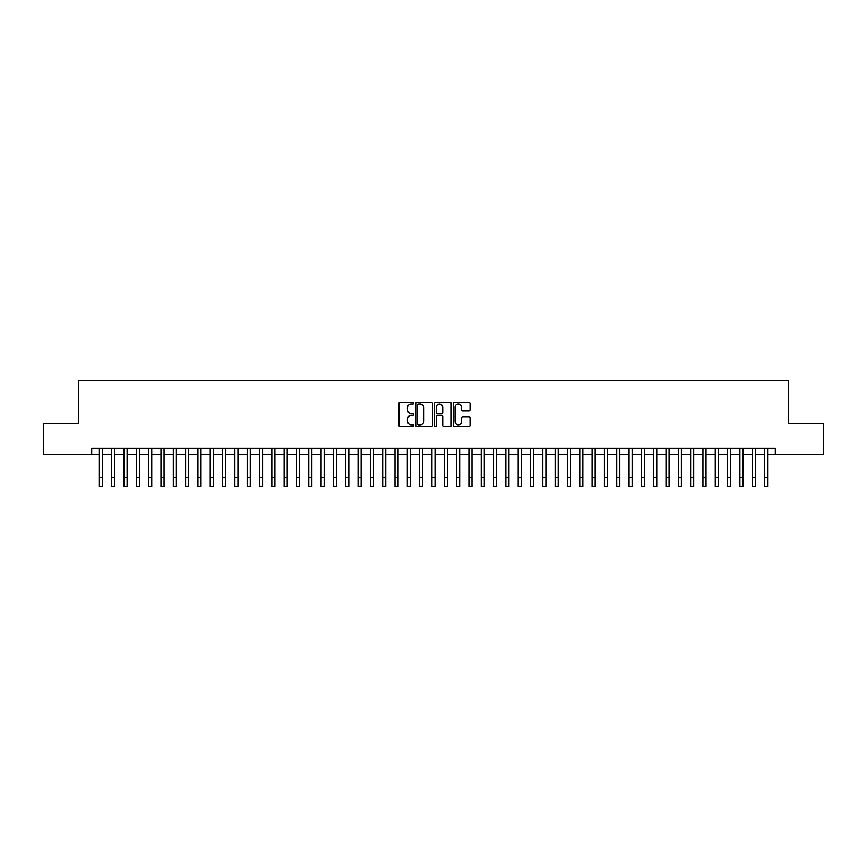 <?xml version="1.0" encoding="UTF-8"?>
<svg xmlns="http://www.w3.org/2000/svg" width="867" height="867" viewBox="0 0 867 867"><rect width="100%" height="100%" fill="white"/><g stroke="black" fill="none" stroke-linecap="round" stroke-linejoin="round"><path stroke-width="1.3" d="M413.797 403.198A0.845 0.845 0 0 0 412.941 402.353L400.099 402.353A1.214 1.214 0 0 0 398.896 403.556L398.896 425.318A1.214 1.214 0 0 0 400.099 426.531L412.941 426.531A0.845 0.845 0 0 0 413.797 425.686A0.845 0.845 0 0 0 412.941 424.841L411.283 424.841A3.869 3.869 0 0 1 407.414 420.972L407.414 419.151A3.869 3.869 0 0 1 411.283 415.282L412.941 415.282A0.845 0.845 0 0 0 413.797 414.437A0.845 0.845 0 0 0 412.941 413.592L411.283 413.592A3.869 3.869 0 0 1 407.414 409.723L407.414 407.913A3.869 3.869 0 0 1 411.283 404.044L412.941 404.044A0.845 0.845 0 0 0 413.797 403.198M468.83 410.871A1.214 1.214 0 0 0 470.044 409.668L470.044 403.556A1.214 1.214 0 0 0 468.83 402.353L454.568 402.353A1.214 1.214 0 0 0 453.354 403.556L453.354 425.318A1.214 1.214 0 0 0 454.568 426.531L468.83 426.531A1.214 1.214 0 0 0 470.044 425.318L470.044 417.948A1.214 1.214 0 0 0 468.83 416.734L462.729 416.734A1.214 1.214 0 0 0 461.515 417.948L461.515 421.6A3.23 3.23 0 0 1 458.285 424.841A3.23 3.23 0 0 1 455.056 421.6L455.056 407.273A3.23 3.23 0 0 1 458.285 404.044A3.23 3.23 0 0 1 461.515 407.273L461.515 409.668A1.214 1.214 0 0 0 462.729 410.871L468.83 410.871M91.696 454.471L43.35 454.471L43.35 423.681L78.767 423.681L78.767 380.57L788.233 380.57L788.233 423.681L823.65 423.681L823.65 454.471L775.304 454.471L775.304 448.315L91.696 448.315L91.696 454.471L99.391 454.471M432.438 403.556A1.214 1.214 0 0 0 431.235 402.353L416.962 402.353A1.214 1.214 0 0 0 415.759 403.556L415.759 425.318A1.214 1.214 0 0 0 416.962 426.531L431.235 426.531A1.214 1.214 0 0 0 432.438 425.318L432.438 403.556M435.765 402.353L450.038 402.353A1.214 1.214 0 0 1 451.241 403.556L451.241 425.318A1.214 1.214 0 0 1 450.038 426.531L443.926 426.531A1.214 1.214 0 0 1 442.723 425.318L442.723 416.496A1.214 1.214 0 0 0 441.509 415.282L437.456 415.282A1.214 1.214 0 0 0 436.253 416.496L436.253 425.686A0.845 0.845 0 0 1 435.407 426.531A0.845 0.845 0 0 1 434.562 425.686L434.562 403.556A1.214 1.214 0 0 1 435.765 402.353M102.469 454.471L111.713 454.471M114.791 454.471L124.024 454.471M127.102 454.471L136.347 454.471M139.424 454.471L148.658 454.471M151.747 454.471L160.98 454.471M164.058 454.471L173.302 454.471M176.38 454.471L185.614 454.471M188.692 454.471L197.936 454.471M201.014 454.471L210.248 454.471M213.325 454.471L222.57 454.471M225.648 454.471L234.881 454.471M237.959 454.471L247.203 454.471M250.281 454.471L259.515 454.471M262.593 454.471L271.837 454.471M274.915 454.471L284.148 454.471M287.237 454.471L296.471 454.471M299.548 454.471L308.793 454.471M311.871 454.471L321.104 454.471M324.182 454.471L333.427 454.471M336.504 454.471L345.738 454.471M348.816 454.471L358.06 454.471M361.138 454.471L370.372 454.471M373.449 454.471L382.694 454.471M385.772 454.471L395.005 454.471M398.083 454.471L407.327 454.471M410.405 454.471L419.639 454.471M422.728 454.471L431.961 454.471M435.039 454.471L444.272 454.471M447.361 454.471L456.595 454.471M459.673 454.471L468.917 454.471M471.995 454.471L481.228 454.471M484.306 454.471L493.551 454.471M496.628 454.471L505.862 454.471M508.94 454.471L518.184 454.471M521.262 454.471L530.496 454.471M533.573 454.471L542.818 454.471M545.896 454.471L555.129 454.471M558.207 454.471L567.452 454.471M570.529 454.471L579.763 454.471M582.852 454.471L592.085 454.471M595.163 454.471L604.407 454.471M607.485 454.471L616.719 454.471M619.797 454.471L629.041 454.471M632.119 454.471L641.352 454.471M644.43 454.471L653.675 454.471M656.752 454.471L665.986 454.471M669.064 454.471L678.308 454.471M681.386 454.471L690.62 454.471M693.698 454.471L702.942 454.471M706.02 454.471L715.253 454.471M718.342 454.471L727.576 454.471M730.653 454.471L739.898 454.471M742.976 454.471L752.209 454.471M755.287 454.471L764.531 454.471M767.609 454.471L775.304 454.471M418.295 404.044A0.845 0.845 0 0 0 417.45 404.889L417.45 423.996A0.845 0.845 0 0 0 418.295 424.841L420.051 424.841A3.869 3.869 0 0 0 423.92 420.972L423.92 407.913A3.869 3.869 0 0 0 420.051 404.044L418.295 404.044M442.723 407.338A3.23 3.23 0 0 0 439.482 404.098A3.23 3.23 0 0 0 436.253 407.338L436.253 412.389A1.214 1.214 0 0 0 437.456 413.592L441.509 413.592A1.214 1.214 0 0 0 442.723 412.389L442.723 407.338M99.391 477.197L102.469 477.197L102.469 486.43L99.391 486.43L99.391 448.315M102.469 477.197L102.469 448.315M111.713 486.43L114.791 486.43L111.713 486.43L111.713 448.315M114.791 486.43L114.791 448.315M124.024 486.43L127.102 486.43L124.024 486.43L124.024 448.315M127.102 486.43L127.102 448.315M136.347 486.43L139.424 486.43L136.347 486.43L136.347 448.315M139.424 486.43L139.424 448.315M148.658 486.43L151.747 486.43L148.658 486.43L148.658 448.315M151.747 486.43L151.747 448.315M160.98 486.43L164.058 486.43L160.98 486.43L160.98 448.315M164.058 486.43L164.058 448.315M173.302 486.43L176.38 486.43L173.302 486.43L173.302 448.315M176.38 486.43L176.38 448.315M185.614 486.43L188.692 486.43L185.614 486.43L185.614 448.315M188.692 486.43L188.692 448.315M197.936 486.43L201.014 486.43L197.936 486.43L197.936 448.315M201.014 486.43L201.014 448.315M210.248 486.43L213.325 486.43L210.248 486.43L210.248 448.315M213.325 486.43L213.325 448.315M222.57 486.43L225.648 486.43L222.57 486.43L222.57 448.315M225.648 486.43L225.648 448.315M234.881 486.43L237.959 486.43L234.881 486.43L234.881 448.315M237.959 486.43L237.959 448.315M247.203 486.43L250.281 486.43L247.203 486.43L247.203 448.315M250.281 486.43L250.281 448.315M259.515 486.43L262.593 486.43L259.515 486.43L259.515 448.315M262.593 486.43L262.593 448.315M271.837 486.43L274.915 486.43L271.837 486.43L271.837 448.315M274.915 486.43L274.915 448.315M284.148 486.43L287.237 486.43L284.148 486.43L284.148 448.315M287.237 486.43L287.237 448.315M296.471 486.43L299.548 486.43L296.471 486.43L296.471 448.315M299.548 486.43L299.548 448.315M308.793 486.43L311.871 486.43L308.793 486.43L308.793 448.315M311.871 486.43L311.871 448.315M321.104 486.43L324.182 486.43L321.104 486.43L321.104 448.315M324.182 486.43L324.182 448.315M333.427 486.43L336.504 486.43L333.427 486.43L333.427 448.315M336.504 486.43L336.504 448.315M345.738 486.43L348.816 486.43L345.738 486.43L345.738 448.315M348.816 486.43L348.816 448.315M358.06 486.43L361.138 486.43L358.06 486.43L358.06 448.315M361.138 486.43L361.138 448.315M370.372 486.43L373.449 486.43L370.372 486.43L370.372 448.315M373.449 486.43L373.449 448.315M382.694 486.43L385.772 486.43L382.694 486.43L382.694 448.315M385.772 486.43L385.772 448.315M395.005 486.43L398.083 486.43L395.005 486.43L395.005 448.315M398.083 486.43L398.083 448.315M407.327 486.43L410.405 486.43L407.327 486.43L407.327 448.315M410.405 486.43L410.405 448.315M419.639 486.43L422.728 486.43L419.639 486.43L419.639 448.315M422.728 486.43L422.728 448.315M431.961 486.43L435.039 486.43L431.961 486.43L431.961 448.315M435.039 486.43L435.039 448.315M444.272 486.43L447.361 486.43L444.272 486.43L444.272 448.315M447.361 486.43L447.361 448.315M456.595 486.43L459.673 486.43L456.595 486.43L456.595 448.315M459.673 486.43L459.673 448.315M468.917 486.43L471.995 486.43L468.917 486.43L468.917 448.315M471.995 486.43L471.995 448.315M481.228 486.43L484.306 486.43L481.228 486.43L481.228 448.315M484.306 486.43L484.306 448.315M493.551 486.43L496.628 486.43L493.551 486.43L493.551 448.315M496.628 486.43L496.628 448.315M505.862 486.43L508.94 486.43L505.862 486.43L505.862 448.315M508.94 486.43L508.94 448.315M518.184 486.43L521.262 486.43L518.184 486.43L518.184 448.315M521.262 486.43L521.262 448.315M530.496 486.43L533.573 486.43L530.496 486.43L530.496 448.315M533.573 486.43L533.573 448.315M542.818 486.43L545.896 486.43L542.818 486.43L542.818 448.315M545.896 486.43L545.896 448.315M555.129 486.43L558.207 486.43L555.129 486.43L555.129 448.315M558.207 486.43L558.207 448.315M567.452 486.43L570.529 486.43L567.452 486.43L567.452 448.315M570.529 486.43L570.529 448.315M579.763 486.43L582.852 486.43L579.763 486.43L579.763 448.315M582.852 486.43L582.852 448.315M592.085 486.43L595.163 486.43L592.085 486.43L592.085 448.315M595.163 486.43L595.163 448.315M604.407 486.43L607.485 486.43L604.407 486.43L604.407 448.315M607.485 486.43L607.485 448.315M616.719 486.43L619.797 486.43L616.719 486.43L616.719 448.315M619.797 486.43L619.797 448.315M629.041 486.43L632.119 486.43L629.041 486.43L629.041 448.315M632.119 486.43L632.119 448.315M641.352 486.43L644.43 486.43L641.352 486.43L641.352 448.315M644.43 486.43L644.43 448.315M653.675 486.43L656.752 486.43L653.675 486.43L653.675 448.315M656.752 486.43L656.752 448.315M665.986 486.43L669.064 486.43L665.986 486.43L665.986 448.315M669.064 486.43L669.064 448.315M678.308 486.43L681.386 486.43L678.308 486.43L678.308 448.315M681.386 486.43L681.386 448.315M690.62 486.43L693.698 486.43L690.62 486.43L690.62 448.315M693.698 486.43L693.698 448.315M702.942 486.43L706.02 486.43L702.942 486.43L702.942 448.315M706.02 486.43L706.02 448.315M715.253 486.43L718.342 486.43L715.253 486.43L715.253 448.315M718.342 486.43L718.342 448.315M727.576 486.43L730.653 486.43L727.576 486.43L727.576 448.315M730.653 486.43L730.653 448.315M739.898 486.43L742.976 486.43L739.898 486.43L739.898 448.315M742.976 486.43L742.976 448.315M752.209 486.43L755.287 486.43L752.209 486.43L752.209 448.315M755.287 486.43L755.287 448.315M764.531 486.43L767.609 486.43L764.531 486.43L764.531 448.315M767.609 486.43L767.609 448.315M111.713 477.197L114.791 477.197M124.024 477.197L127.102 477.197M136.347 477.197L139.424 477.197M148.658 477.197L151.747 477.197M160.98 477.197L164.058 477.197M173.302 477.197L176.38 477.197M185.614 477.197L188.692 477.197M197.936 477.197L201.014 477.197M210.248 477.197L213.325 477.197M222.57 477.197L225.648 477.197M234.881 477.197L237.959 477.197M247.203 477.197L250.281 477.197M259.515 477.197L262.593 477.197M271.837 477.197L274.915 477.197M284.148 477.197L287.237 477.197M296.471 477.197L299.548 477.197M308.793 477.197L311.871 477.197M321.104 477.197L324.182 477.197M333.427 477.197L336.504 477.197M345.738 477.197L348.816 477.197M358.06 477.197L361.138 477.197M370.372 477.197L373.449 477.197M382.694 477.197L385.772 477.197M395.005 477.197L398.083 477.197M407.327 477.197L410.405 477.197M419.639 477.197L422.728 477.197M431.961 477.197L435.039 477.197M444.272 477.197L447.361 477.197M456.595 477.197L459.673 477.197M468.917 477.197L471.995 477.197M481.228 477.197L484.306 477.197M493.551 477.197L496.628 477.197M505.862 477.197L508.94 477.197M518.184 477.197L521.262 477.197M530.496 477.197L533.573 477.197M542.818 477.197L545.896 477.197M555.129 477.197L558.207 477.197M567.452 477.197L570.529 477.197M579.763 477.197L582.852 477.197M592.085 477.197L595.163 477.197M604.407 477.197L607.485 477.197M616.719 477.197L619.797 477.197M629.041 477.197L632.119 477.197M641.352 477.197L644.43 477.197M653.675 477.197L656.752 477.197M665.986 477.197L669.064 477.197M678.308 477.197L681.386 477.197M690.62 477.197L693.698 477.197M702.942 477.197L706.02 477.197M715.253 477.197L718.342 477.197M727.576 477.197L730.653 477.197M739.898 477.197L742.976 477.197M752.209 477.197L755.287 477.197M764.531 477.197L767.609 477.197"/></g></svg>
